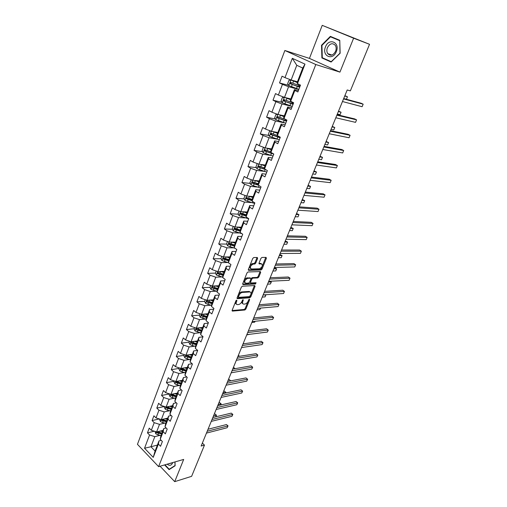 <?xml version="1.0" encoding="UTF-8"?>
<svg xmlns="http://www.w3.org/2000/svg" width="507" height="507" viewBox="0 0 507 507"><rect width="100%" height="100%" fill="white"/><g stroke="black" fill="none" stroke-linecap="round" stroke-linejoin="round"><path stroke-width="0.76" d="M236.655 300.138L235.92 300.797L232.149 310.278L232.453 311.102L244.849 309.999L245.87 309.067L249.628 299.783L249.425 299.2L248.684 299.852L248.196 301.063C247.378 302.774 246.282 303.769 244.9 304.042L243.766 304.13C242.6 303.991 242.289 303.11 242.834 301.469L243.113 299.662L241.871 301.538C241.053 303.268 239.938 304.276 238.537 304.549L237.377 304.637C236.186 304.504 235.863 303.611 236.408 301.957L236.896 300.727L236.655 300.138M257.619 258.405L257.303 257.486L253.811 257.518L252.74 258.462L248.373 269.445L248.709 270.351L261.023 269.99L262.043 269.059L266.39 258.304L266.093 257.398L261.954 257.442L260.934 258.367L259.064 263.025L259.375 263.932L261.422 263.887C263.076 265.434 262.436 267.062 259.489 268.773L251.358 268.995C249.628 267.462 250.262 265.814 253.272 264.058L254.71 264.027L255.75 263.089L257.619 258.405L256.992 257.486M339.937 72.121L353.62 38.202L369.54 44.305L322.224 25.35L309.441 58.394L284.852 50.491L315.804 64.528L339.937 72.121L309.441 58.394M160.054 466.225L174.712 481.65L183.68 459.424L158.615 466.643L315.804 64.528M174.712 481.65L191.614 476.333L204.467 445.121L202.363 443.074M369.54 44.305L350.356 90.88L347.206 89.98L201.152 446.033L204.467 445.121M242.403 286.202L241.345 287.146L237.105 297.818L237.415 298.667L249.78 297.786L250.807 296.855L255.034 286.404L254.736 285.549L242.403 286.202M242.701 283.736L246.998 272.912L248.056 271.967L260.37 271.575L260.674 272.455L258.83 277.006L257.797 277.931L252.86 278.14L251.814 279.072L250.597 282.107L250.914 282.976L256.06 282.722L255.553 283.977L243.024 284.611L242.701 283.736M284.852 50.491L137.46 444.322L158.615 466.643M288.679 85.372L279.522 82.926L282.45 84.365L278.394 95.056L275.497 93.586L273.007 100.196L275.884 101.679L271.898 112.199L269.046 110.691L266.593 117.193L269.426 118.72L265.503 129.07L262.696 127.517L260.275 133.924L263.07 135.489L259.21 145.674L256.441 144.083L254.064 150.389L256.815 151.992L253.012 162.018L250.287 160.389L247.948 166.6L250.661 168.242L246.915 178.109L244.228 176.449L241.921 182.558L244.596 184.237L240.914 193.953L238.258 192.254L235.989 198.269L238.626 199.986L234.995 209.556L232.383 207.826L230.153 213.751L232.745 215.494L229.177 224.924L226.597 223.156L224.398 228.993L226.959 230.767L223.435 240.058L220.9 238.258L218.732 244.006L221.255 245.819L217.788 254.964L215.285 253.132L213.149 258.798L215.64 260.636L212.224 269.648L209.752 267.791L207.648 273.368L210.101 275.244L206.736 284.123L204.302 282.234L202.23 287.729L204.651 289.63L201.33 298.382L198.934 296.462L196.887 301.88L199.276 303.807L196.006 312.432L193.642 310.487L191.621 315.829L193.978 317.781L190.759 326.28L188.42 324.315L186.437 329.575L188.756 331.553L185.581 339.931L183.28 337.941L181.322 343.131L183.61 345.128L180.486 353.392L178.21 351.376L176.278 356.491L178.54 358.512L175.454 366.656L173.21 364.622L171.309 369.666L173.54 371.707L170.498 379.737L168.28 377.677L166.404 382.652L168.609 384.724L165.605 392.64L163.419 390.555L161.568 395.466L163.742 397.551L160.782 405.359L158.628 403.261L156.802 408.097L158.945 410.207L156.029 417.907L153.9 415.784L152.1 420.557L154.217 422.686L151.34 430.285L149.235 428.142L147.461 432.851L149.552 435L144.539 448.226L153.247 457.377L155.085 451.059L158.995 440.913L161.22 440.349M279.522 82.926L282.057 76.208L284.997 77.628L292.317 58.318L304.992 64.129L297.457 83.649L300.499 85.119L297.856 91.944L294.833 90.455L290.663 101.261L293.661 102.775L291.056 109.487L288.077 107.959L283.977 118.581L286.93 120.14L284.37 126.75L281.436 125.172L277.405 135.629L280.308 137.232L277.785 143.728L274.902 142.112L270.928 152.398L273.793 154.039L271.315 160.44L268.469 158.78L264.559 168.907L267.379 170.586L264.939 176.88L262.138 175.188L258.291 185.156L261.067 186.874L258.665 193.066L255.908 191.335L252.118 201.146L254.856 202.901L252.492 208.998L249.774 207.23L246.047 216.895L248.741 218.682L246.415 224.69L243.734 222.884L240.065 232.396L242.72 234.221L240.426 240.134L237.783 238.296L234.171 247.663L236.788 249.52L234.532 255.344L231.927 253.475L228.372 262.702L230.951 264.584L228.727 270.32L226.16 268.425L222.655 277.513L225.197 279.427L223.01 285.073L220.482 283.147L217.021 292.102L219.531 294.047L217.376 299.612L214.879 297.653L211.476 306.475L213.948 308.446L211.825 313.928L209.366 311.944L206.013 320.639L208.453 322.636L206.355 328.042L203.934 326.033L200.626 334.595L203.034 336.623L200.968 341.946L198.579 339.905L195.322 348.347L197.692 350.4L195.658 355.648L193.3 353.588L190.087 361.903L192.432 363.982L190.423 369.153L188.097 367.068L184.935 375.269L187.241 377.366L185.264 382.462L182.97 380.358L179.846 388.444L182.127 390.561L180.181 395.587L177.913 393.457L174.839 401.43L177.082 403.572L175.162 408.528L172.925 406.38L169.896 414.238L172.114 416.399L170.219 421.285L168.013 419.118L165.022 426.869L167.209 429.049L165.345 433.872L163.165 431.679L160.218 439.322L162.379 441.527L160.535 446.28L158.387 444.069L153.247 457.377M290.834 98.947L284.503 97.388L288.578 86.722L298.826 89.435M298.363 90.633L294.44 89.6L290.308 100.316L290.663 101.261M288.578 86.722L282.45 84.365M284.503 97.388L278.394 95.056M294.833 90.455L294.44 89.6M284.313 115.869L277.963 114.493L281.974 103.998L292.095 106.369M291.683 107.877L287.742 106.964L283.679 117.51L283.977 118.581M281.974 103.998L275.884 101.679M277.963 114.493L271.898 112.199M288.077 107.959L287.742 106.964M277.893 132.523L271.53 131.326L275.478 121.002L284.408 122.833M285.105 124.842L281.157 124.044L277.158 134.425L277.405 135.629M275.478 121.002L269.426 118.72M271.53 131.326L265.503 129.07M281.436 125.172L281.157 124.044M271.568 148.919L265.193 147.898L269.084 137.733L277.323 139.191M278.635 141.542L274.674 140.857L270.738 151.073L270.928 152.398M269.084 137.733L263.07 135.489M265.193 147.898L259.21 145.674M274.902 142.112L274.674 140.857M265.345 165.06L258.963 164.205L262.784 154.198L270.561 155.364M272.265 157.981L268.298 157.404L264.42 167.456L264.559 168.907M262.784 154.198L256.815 151.992M258.963 164.205L253.012 162.018M268.469 158.78L268.298 157.404M259.216 180.955L252.822 180.264L256.586 170.415L264.008 171.328M265.991 174.167L262.018 173.692L258.202 183.585L258.291 185.156L254.159 183.857L253.424 185.777L260.668 187.907M256.586 170.415L250.661 168.242M252.822 180.264L246.915 178.109M262.138 175.188L262.018 173.692M253.183 196.602L246.776 196.076L250.483 186.373L257.626 187.077M259.818 190.1L255.839 189.726L252.08 199.466L252.118 201.146M250.483 186.373L244.596 184.237M246.776 196.076L240.914 193.953M255.908 191.335L255.839 189.726M247.239 212.021L240.825 211.641L244.475 202.09L251.383 202.597M253.741 205.785L249.748 205.512L246.053 215.101L246.047 216.895M244.475 202.09L238.626 199.986M240.825 211.641L234.995 209.556M249.774 207.23L249.748 205.512M241.389 227.206L234.963 226.978L238.563 217.566L245.274 217.902M247.752 221.229L243.759 221.052L240.115 230.501L240.065 232.396M238.563 217.566L232.745 215.494M234.963 226.978L229.177 224.924M243.734 222.884L243.759 221.052M235.622 242.162L229.189 242.08L232.732 232.814L239.285 232.986M241.852 236.446L237.859 236.363L234.272 245.667L234.171 247.663M232.732 232.814L226.959 230.767M229.189 242.08L223.435 240.058M237.783 238.296L237.859 236.363M229.937 256.897L223.505 256.954L226.99 247.828L233.404 247.853M236.047 251.434L232.048 251.44L228.511 260.604L228.372 262.702M226.99 247.828L221.255 245.819M223.505 256.954L217.788 254.964M231.927 253.475L232.048 251.44M224.341 271.416L217.902 271.613L221.337 262.62L227.624 262.512M230.324 266.2L226.318 266.289L222.839 275.32L222.655 277.513M221.337 262.62L215.64 260.636M217.902 271.613L212.224 269.648M226.16 268.425L226.318 266.289M218.828 285.726L212.382 286.049L215.767 277.19L221.946 276.955M224.69 280.745L220.678 280.922L217.25 289.814L217.021 292.102M215.767 277.19L210.101 275.244M212.382 286.049L206.736 284.123M220.482 283.147L220.678 280.922M213.39 299.827L206.938 300.283L210.278 291.55L216.362 291.195M219.132 295.074L215.12 295.334L211.742 304.099L211.476 306.475M210.278 291.55L204.651 289.63M206.938 300.283L201.33 298.382M214.879 297.653L215.12 295.334M208.028 313.725L201.577 314.308L204.866 305.702L210.868 305.233M213.656 309.2L209.645 309.536L206.317 318.174L206.013 320.639M204.866 305.702L199.276 303.807M201.577 314.308L196.006 312.432M209.366 311.944L209.645 309.536M202.749 327.427L196.298 328.13L199.536 319.644L205.462 319.068M208.263 323.117L204.251 323.536L200.968 332.047L200.626 334.595M199.536 319.644L193.978 317.781M196.298 328.13L190.759 326.28M203.934 326.033L204.251 323.536M197.54 340.932L191.088 341.75L194.282 333.391L200.138 332.712M202.946 336.838L198.928 337.332L195.696 345.717L195.322 348.347M194.282 333.391L188.756 331.553M191.088 341.75L185.581 339.931M198.579 339.905L198.928 337.332M192.407 354.254L185.949 355.185L189.105 346.94L194.891 346.167M197.66 350.369L193.687 350.926L190.499 359.197L190.087 361.903M189.105 346.94L183.61 345.128M185.949 355.185L180.486 353.392M193.3 353.588L193.687 350.926M187.343 367.379L180.891 368.424L183.997 360.3L189.726 359.431M192.172 363.753L188.522 364.33L185.378 372.487L184.935 375.269M183.997 360.3L178.54 358.512M180.891 368.424L175.454 366.656M188.097 367.068L188.522 364.33M182.355 380.332L175.897 381.479L178.958 373.469L184.637 372.512M186.791 376.954L183.426 377.544L180.327 385.586L179.846 388.444M178.958 373.469L173.54 371.707M175.897 381.479L170.498 379.737M182.97 380.358L183.426 377.544M177.431 393.102L170.973 394.357L173.996 386.454L179.624 385.415M181.5 389.978L178.401 390.574L175.346 398.502L174.839 401.43M173.996 386.454L168.609 384.724M170.973 394.357L165.605 392.64M177.913 393.457L178.401 390.574M172.57 405.695L166.125 407.051L169.104 399.263L174.681 398.141M176.303 402.831L173.451 403.42L170.434 411.24L169.896 414.238M169.104 399.263L163.742 397.551M166.125 407.051L160.782 405.359M172.925 406.38L173.451 403.42M167.785 418.123L161.334 419.581L164.274 411.893L169.813 410.695M171.195 415.506L168.565 416.089L165.593 423.801L165.022 426.869M164.274 411.893L158.945 410.207M166.651 421.057L162.589 420.227L161.537 420.461L161.327 419.574L156.029 417.907M168.013 419.118L168.565 416.089M163.058 430.38L156.612 431.932L159.509 424.346L165.009 423.072M166.169 428.009L163.748 428.586L160.814 436.191L160.218 439.322M159.509 424.346L154.217 422.686M161.942 433.276L157.899 432.471L156.847 432.724L156.593 431.926L151.34 430.285M163.165 431.679L163.748 428.586M157.385 445.083L150.947 446.749L154.812 436.635L160.269 435.291M154.812 436.635L149.552 435M155.085 451.059L150.947 446.749L144.539 448.226M158.387 444.069L158.995 440.913M353.62 38.202L322.224 25.35M297.457 83.649L297.045 82.844L302.742 68.065L296.772 65.302L291.151 80.005L297.463 81.754M304.992 64.129L302.742 68.065M296.772 65.302L292.317 58.318M291.151 80.005L284.997 77.628M154.312 431.21L147.461 432.851M159.312 418.94L152.1 420.557M164.401 406.506L156.802 408.097M169.351 393.958L161.568 395.466M174.193 381.27L166.404 382.652M179.091 368.405L171.309 369.666M184.066 355.369L176.278 356.491M197.483 341.078L196.386 341.217M189.111 342.143L181.322 343.131M202.597 327.814L202.217 327.858M194.225 328.726L186.437 329.575M199.409 315.126L191.621 315.829M204.676 301.323L196.887 301.88M210.012 287.323L202.23 287.729M219.087 273L218.333 273.026M216.223 271.036L215.437 273.102L207.648 273.368M225.26 258.659L223.904 258.678M221.02 258.709L213.149 258.798M231.762 244.133L229.608 244.114M226.68 244.082L218.732 244.006M238.499 229.443L235.489 229.348M232.428 229.246L224.398 228.993M245.496 214.588L241.769 214.385M238.271 214.195L230.153 213.751M252.08 199.53L248.563 199.257M244.209 198.915L235.989 198.269M258.24 184.231L255.661 183.965M250.243 183.407L241.921 182.558M264.54 168.717L263.108 168.533M256.377 167.671L247.948 166.6M272.303 153.19L270.992 152.987M262.613 151.701L254.064 150.389M268.957 135.489L260.275 133.924M275.415 119.031L266.593 117.193M281.987 102.325L273.007 100.196M164.579 464.925L169.091 469.634L175.105 465.781L174.991 461.928M330.361 36.371L321.52 45.243L321.894 57.95L331.115 62.044L340.14 53.26L339.76 40.294L330.361 36.371M324.689 58.787L331.344 61.822M324.695 58.875L321.894 57.95M339.772 40.68L339.982 53.178L331.236 61.689L322.3 57.728L321.939 45.408L321.52 45.243M236.072 300.524L235.717 301.424C235.223 302.85 235.425 303.731 236.325 304.067M242.739 303.566C241.845 303.243 241.649 302.368 242.143 300.943L242.485 300.1M232.079 310.544L244.165 309.473L245.192 308.548L248.766 299.694M237.023 298.116L249.089 297.267L250.116 296.335L254.425 285.561M238.474 296.76L238.715 297.356L249.539 296.601L250.775 294.668C251.333 292.995 251.016 292.095 249.818 291.969L242.365 292.431C240.945 292.691 239.824 293.699 238.993 295.454L238.474 296.76L237.783 296.227L238.429 297.153M250.173 292L249.127 291.449L249.761 291.969M237.783 296.227L238.296 294.928C239.127 293.173 240.255 292.165 241.668 291.905L249.064 291.449M250.528 282.691L249.9 281.588L251.111 278.558L252.156 277.627L257.1 277.424L258.126 276.499L260.059 271.581M242.612 284.072L254.856 283.464L255.604 282.748M250.224 278.007L246.953 277.836L247.657 278.356C244.634 280.079 243.981 281.702 245.699 283.229L248.595 283.09L249.64 282.152L250.857 279.116L250.534 278.235L247.657 278.356L246.947 277.836C244.095 279.332 243.36 280.954 244.735 282.691M250.401 268.469C248.988 266.733 249.704 265.091 252.556 263.545L253.994 263.52L255.034 262.582L256.897 257.905M261.618 263.9L260.706 263.387L261.422 263.887M258.969 263.418L260.706 263.387M248.284 269.825L260.313 269.483L261.333 268.558L265.769 257.398M155.06 431.444L155.757 433.789L157.88 434.848L161.106 435.443M160.13 431.083L162.608 431.546M161.853 430.671L162.874 430.861M215.697 416.849L216.35 415.258L214.93 413.946L214.246 414.105M156.847 432.724L161.676 433.967M162.037 433.035L157.202 431.793M214.93 413.946L216.502 415.214L213.498 415.936M216.502 415.214L215.722 416.843M207.224 431.235L227.909 425.918L227.142 427.737L206.45 433.111M208.035 429.258L226.445 424.568L228.036 425.855L227.142 427.737M226.445 424.568L228.036 425.855M170.035 469.032L169.218 469.273L164.952 464.818M174.94 461.94L175.048 465.54L169.218 469.273M167.183 464.171C169.636 466.091 171.493 465.553 172.748 462.574M169.401 463.531L171.765 462.853M325.475 46.929C321.546 56.093 332.814 61.106 336.331 51.606C340.33 42.252 328.834 37.461 325.475 46.929M327.389 47.709C326.578 49.971 326.692 51.948 327.737 53.641C330.545 56.302 333.169 55.504 335.609 51.245C336.42 49.008 336.318 47.043 335.304 45.345C332.465 42.613 329.829 43.399 327.389 47.709M321.939 45.408L330.507 36.821L339.772 40.566M330.507 36.821L339.614 40.623M159.768 419.086L159.572 419.606L160.434 421.551L162.576 422.61L165.814 423.231M164.813 418.795L167.335 419.276M166.537 418.402L167.595 418.605M220.564 405.023L221.027 403.895L219.588 402.596L218.91 402.742M161.537 420.461L166.391 421.729M166.759 420.785L161.822 419.466M219.588 402.596L221.172 403.876L218.175 404.529M221.172 403.876L220.659 404.998M164.547 406.557L164.306 407.197L165.181 409.143L167.335 410.201L170.586 410.847M169.566 406.329L172.133 406.842M171.29 405.968L172.386 406.183M225.501 393.033L225.767 392.386L224.309 391.1L223.631 391.239M166.163 407.045L166.296 408.034L171.176 409.326M171.429 408.667L167.348 407.812L166.296 408.034M171.543 408.363L166.486 406.988M224.309 391.1L225.9 392.393L222.915 392.976M225.9 392.393L225.647 393.001M212.046 419.466L232.719 414.46L231.946 416.31L211.273 421.368M212.845 417.534L231.243 413.123L232.846 414.422L231.946 416.31M231.243 413.123L232.846 414.422M216.939 407.546L237.599 402.862L236.813 404.732L216.153 409.466M217.712 405.657L236.104 401.538L237.713 402.843L236.813 404.732M236.104 401.538L237.713 402.843M169.395 393.85L169.097 394.617L169.984 396.569L172.158 397.627L175.428 398.293M174.376 393.692L176.994 394.231M176.1 393.356L177.241 393.59M230.495 380.89L229.088 379.458L228.41 379.585M176.398 395.777L171.328 394.383L171.113 395.428L176.024 396.753M176.271 396.106L172.165 395.226L171.113 395.428M229.088 379.458L230.685 380.763L227.713 381.277M174.307 380.966L173.964 381.866L174.858 383.812L177.051 384.876L180.334 385.567M179.256 380.884L181.924 381.448M180.98 380.573L182.159 380.827M235.102 368.665L233.923 367.67L233.252 367.784M181.316 383.013L176.233 381.594L176.005 382.652L180.936 384.002M181.176 383.374L177.057 382.462L176.005 382.652M233.923 367.67L235.153 368.659M179.288 367.905L178.895 368.931L179.801 370.883L182.007 371.948L185.347 372.664M184.193 367.892L186.918 368.481M185.923 367.613L187.153 367.879M238.829 355.73L239.526 356.294L238.151 355.832M186.31 370.072L181.214 368.633L180.961 369.698L185.923 371.073M186.158 370.465L182.013 369.527L180.961 369.698M221.895 395.466L242.536 391.112L241.744 393.007L221.096 397.412M222.649 393.628L241.021 389.801L242.644 391.119L241.744 393.007M241.021 389.801L242.644 391.119M226.921 383.222L247.543 379.217L246.738 381.131L226.109 385.193M227.649 381.435L246.009 377.911L247.638 379.242L246.738 381.131M246.009 377.911L247.638 379.242M232.01 370.813L252.606 367.163L251.795 369.102L231.186 372.816M232.719 369.083L251.054 365.87L252.695 367.214L251.795 369.102M251.054 365.87L252.695 367.214M184.339 354.653L183.895 355.819L184.814 357.771L187.039 358.836L190.442 359.59M189.2 354.716L191.988 355.337M190.93 354.463L192.216 354.754M243.937 343.752L243.119 343.727M191.367 356.947L186.259 355.483L185.987 356.56L190.974 357.967M191.202 357.378L185.987 356.56M237.162 358.24L257.746 354.951L256.916 356.915L236.332 360.268M237.853 356.56L256.168 353.671L257.816 355.027L256.916 356.915M189.466 341.217L188.965 342.523L189.897 344.468L192.14 345.54L195.607 346.332M194.276 341.35L197.128 342.003M196 341.129L197.343 341.439M196.501 343.638L191.38 342.155L191.082 343.233L196.101 344.671M196.323 344.101L191.082 343.233M246.719 334.95L249.672 334.303M242.39 345.495L262.943 342.574L262.106 344.57L241.547 347.548M243.056 343.873L261.352 341.312L263.013 342.681L262.106 344.57M194.663 327.585L194.111 329.037L195.049 330.982L200.854 332.884M199.416 327.788L202.344 328.485M201.14 327.604L202.553 327.934M201.704 330.139L196.577 328.631L196.253 329.721L201.298 331.185M201.513 330.634L196.253 329.721M251.827 322.496L254.66 322.186L255.027 321.286M255.16 321.273L254.66 322.186M247.689 332.579L268.216 330.038L267.366 332.06L246.839 334.658M248.335 331.008L266.606 328.789L268.273 330.171L267.366 332.06M199.935 313.751L199.327 315.354L200.284 317.3L206.184 319.245M204.625 314.029L207.629 314.765M206.349 313.877L207.832 314.239M206.983 316.444L201.843 314.917L201.501 316.007L206.571 317.509M206.78 316.976L201.501 316.007M256.998 309.885L259.831 309.625L260.459 308.091M260.611 308.079L259.831 309.625M253.063 319.48L273.558 317.338L272.696 319.385L252.194 321.59M253.684 317.971L271.923 316.102L273.603 317.496L272.696 319.385M205.284 299.719L204.619 301.475L205.589 303.42L211.596 305.41M209.904 300.074L212.997 300.847M211.628 299.954L213.187 300.347M212.338 302.552L207.192 301L206.824 302.102L211.92 303.63M212.116 303.123L206.824 302.102M262.246 297.102L265.066 296.899L265.915 294.846L263.089 295.042M265.757 294.732L265.066 296.899M258.513 306.203L278.97 304.46L278.096 306.539L257.632 308.345M259.102 304.758L277.316 303.243L278.97 304.46L278.096 306.539M210.716 285.485L209.987 287.393L210.969 289.332L217.097 291.386M215.253 285.91L218.441 286.728M216.977 285.821L218.625 286.246M217.769 288.458L212.61 286.88L212.224 287.989L217.351 289.554M217.541 289.066L212.224 287.989M267.557 284.154L270.377 284.002L271.232 281.924L268.412 282.057M270.25 281.214L271.283 282.158L270.377 284.002M264.033 292.742L284.452 291.411L283.571 293.515L263.146 294.909M264.603 291.354L282.779 290.213L284.452 291.411L283.571 293.515M215.437 273.102L216.432 275.048L222.687 277.152M220.665 271.53L223.961 272.405M222.389 271.479L224.138 271.942M272.937 271.023L275.757 270.934L276.626 268.824L274.306 267.69M223.283 274.16L218.118 272.557L217.699 273.672L222.858 275.269M223.036 274.8L217.699 273.672M275.757 270.934L276.626 268.824L273.812 268.906M245.718 278.318L247.505 278.248M269.635 279.084L290.017 278.185L289.117 280.32L268.729 281.29M270.174 277.766L288.318 276.999L290.017 278.185L289.117 280.32M221.819 256.371L220.963 258.608L221.971 260.541L228.391 262.715M226.147 256.929L229.57 257.867M227.871 256.916L229.734 257.423M278.4 257.721L281.208 257.689L282.088 255.553L279.75 254.419M228.879 259.647L223.688 258.012L223.251 259.134L228.499 260.782M228.619 260.325L224.309 259.128L223.936 258.253M281.208 257.689L282.088 255.553L279.281 255.572M251.447 263.963L253.151 263.925M254.514 263.9L255.091 263.887M275.314 265.243L295.651 264.781L294.744 266.942L274.395 267.474M275.827 263.989L293.933 263.608L295.651 264.781L294.744 266.942M227.497 241.484L226.578 243.892L227.599 245.825L235.102 248.329M231.699 242.112L235.254 243.107M233.416 242.131L235.419 242.695M283.926 244.235L286.734 244.266L287.627 242.099L285.27 240.971M234.557 244.919L229.341 243.246L228.872 244.374L234.247 246.091M234.278 245.635L229.95 244.399L229.582 243.506M286.734 244.266L287.627 242.099L284.82 242.061M281.074 251.199L301.367 251.187L300.448 253.38L280.143 253.462M281.562 250.008L299.624 250.033L301.367 251.187L300.448 253.38M233.258 226.369L232.269 228.955L233.309 230.888L241.972 233.708M237.327 227.06L241.028 228.131M239.031 227.123L241.18 227.738M289.535 230.565L292.336 230.66L293.236 228.461L290.86 227.332M240.324 229.963L235.071 228.258L234.583 229.392L240.096 231.186M240.109 230.748L235.679 229.456L235.311 228.53M292.336 230.66L293.236 228.461L290.441 228.359M286.918 236.953L307.16 237.403L306.228 239.627L285.973 239.247M287.374 235.837L305.398 236.275L307.16 237.403L306.228 239.627M239.108 211.026L238.056 213.796L239.108 215.722L248.703 218.783M243.024 211.774L246.89 212.921M244.71 211.869L247.036 212.56M295.22 216.704L298.015 216.863L298.927 214.632L296.532 213.51M246.174 214.791L240.895 213.041L240.375 214.182L246.047 216.058M246.047 215.646L241.49 214.284L241.136 213.333M298.015 216.863L298.927 214.632L296.139 214.467M292.843 222.503L313.034 223.429L312.09 225.685L291.886 224.829M293.274 221.458L311.247 222.32L313.034 223.429L312.09 225.685M245.046 195.448L243.924 198.402L244.989 200.328L254.641 203.465M248.791 196.241L252.847 197.489M250.439 196.38L252.974 197.147M300.987 202.654L303.769 202.876L304.701 200.614L302.28 199.498M252.112 199.378L246.801 197.597L246.263 198.744L252.112 200.709M252.099 200.322L247.391 198.877L247.042 197.907M303.769 202.876L304.701 200.614L301.918 200.385M298.857 207.838L318.992 209.258L318.035 211.546L297.888 210.202M299.257 206.869L317.186 208.168L318.992 209.258L318.035 211.546M251.333 179.725L249.881 182.773L250.965 184.694L253.424 185.777M254.628 180.46L258.887 181.81M256.212 180.631L259.007 181.5M306.83 188.408L309.606 188.693L310.55 186.399L308.11 185.289M258.272 184.776L253.386 183.236L253.044 182.241M258.215 183.756L252.803 181.912L252.233 183.059L254.159 183.857M309.606 188.693L310.55 186.399L307.774 186.101M304.961 192.964L325.038 194.891L324.062 197.204L303.978 195.36M305.328 192.071L323.2 193.813L325.038 194.891L324.062 197.204M257.778 163.774L257.106 163.824L255.934 166.904L257.03 168.825L266.79 172.114M260.528 164.414L265.022 165.897M262.03 164.617L265.136 165.612M264.464 167.906L258.9 165.985L258.304 167.139L266.01 169.769M312.756 173.952L315.525 174.313L316.482 171.987L314.023 170.878M264.876 169.097L259.47 167.354L259.134 166.328M315.525 174.313L316.482 171.987L313.719 171.62M311.152 177.868L331.166 180.315L330.177 182.659L310.157 180.302M311.488 177.051L329.303 179.256L331.166 180.315L330.177 182.659M264.293 147.562L263.272 147.657L262.081 150.782L263.19 152.702L273.007 156.074M266.479 148.101L271.258 149.73M267.854 148.323L271.353 149.47M270.846 151.827L265.085 149.806L264.47 150.966L273.767 154.103M272.962 153.564L265.649 151.219L265.326 150.167M318.77 159.299L321.533 159.724L322.503 157.366L320.018 156.264M321.533 159.724L322.503 157.366L319.74 156.929M317.439 162.544L337.383 165.523L336.382 167.912L316.425 165.016M317.737 161.815L335.495 164.49L337.383 165.523L336.382 167.912M270.884 131.085L269.534 131.237L268.323 134.412L269.451 136.326L279.319 139.78M273.66 131.725L277.678 133.081M272.474 131.503L277.589 133.309M277.38 135.508L271.372 133.373L270.732 134.539L280.092 137.777M280.206 137.492L271.923 134.837L271.613 133.753M324.867 144.432L327.617 144.932L328.606 142.543L326.096 141.44M327.617 144.932L328.606 142.543L325.855 142.03M323.821 146.992L343.689 150.522L342.669 152.943L322.788 149.502M324.081 146.346L341.775 149.514L343.689 150.522L342.669 152.943M277.563 114.341L275.897 114.557L274.661 117.782L275.808 119.69L285.733 123.233M279.522 114.829L284.091 116.433M278.495 114.607L284.021 116.623M285.777 119.538L277.76 116.68L277.095 117.852L286.518 121.198M286.62 120.945L278.305 118.194L278.001 117.079M331.052 129.348L333.796 129.925L334.791 127.504L332.262 126.401M333.796 129.925L334.791 127.504L332.053 126.915M330.291 131.205L350.09 135.306L349.057 137.758L329.252 133.753M330.52 130.648L348.151 134.317L350.09 135.306L349.057 137.758M284.326 97.319L282.355 97.61L281.106 100.887L282.272 102.788L292.247 106.419M285.46 97.623L290.619 99.511M284.516 97.388L290.555 99.676M293.553 103.041L284.25 99.721L283.559 100.899L293.046 104.353M293.128 104.138L284.782 101.286L284.497 100.133M337.332 114.05L340.064 114.702L341.072 112.243L338.518 111.153M340.064 114.702L341.072 112.243L338.346 111.578M336.87 115.178L356.579 119.861L355.534 122.352L335.805 117.763M337.06 114.709L354.615 118.892L356.579 119.861L355.534 122.352M297.241 82.324L290.961 80.049L288.92 80.385L287.653 83.718L288.832 85.613L298.87 89.333M290.961 80.049L297.191 82.457M300.195 85.905L290.841 82.489L290.124 83.674L299.681 87.236M299.745 87.065L291.367 84.099L291.1 82.92M342.466 101.527L362.106 106.711L363.17 104.189L361.174 103.244L343.695 98.529L346.42 99.264L347.447 96.767L344.868 95.677M300.093 86.171L298.972 85.499M346.42 99.264L347.447 96.767L344.728 96.019M343.543 98.903L363.17 104.189L362.106 106.711M235.717 301.424L236.408 301.957M242.752 299.814L243.322 300.252M242.143 300.943L242.834 301.469M249.057 299.352L249.628 299.783M245.192 308.548L245.87 309.067M244.165 309.473L244.849 309.999M232.073 310.766L232.498 311.102M236.313 300.283L236.896 300.727M254.337 285.891L255.034 286.404M250.116 296.335L250.807 296.855M249.089 297.267L249.78 297.786M237.029 298.344L237.447 298.661M241.668 291.905L242.365 292.431M238.296 294.928L238.993 295.454M259.964 271.948L260.674 272.455M258.126 276.499L258.83 277.006M257.093 277.424L257.797 277.931L257.1 277.424M252.156 277.627L252.86 278.14L252.156 277.627M251.111 278.558L251.814 279.072M249.9 281.588L250.597 282.107M254.856 283.464L255.553 283.977M249.831 277.722L250.534 278.235M255.034 262.582L255.75 263.089M253.975 263.52L254.691 264.027L253.994 263.52M252.613 263.545L253.329 264.052M259.001 263.665L259.375 263.932M265.674 257.81L266.39 258.304M261.333 268.558L262.043 269.059M260.3 269.483L261.01 269.99L260.313 269.483M248.31 270.066L248.709 270.351M156.448 431.882L155.738 433.745M158.45 433.365L157.88 434.848M159.242 431.299L158.805 432.427M161.169 419.523L160.415 421.501M163.153 421.108L162.576 422.61M163.964 418.985L163.514 420.157M165.954 407.001L165.155 409.098M167.918 408.68L167.335 410.201M168.755 406.5L168.286 407.717M170.808 394.3L169.965 396.518M172.748 396.081L172.158 397.627M173.609 393.844L173.121 395.105M175.733 381.429L174.839 383.767M177.646 383.311L177.051 384.876M178.534 381.011L178.027 382.322M180.72 368.367L179.776 370.832M182.615 370.357L182.007 371.948M183.521 368L183.002 369.356M185.784 355.128L184.789 357.72M187.653 357.226L187.039 358.836M188.585 354.805L188.046 356.206M190.917 341.693L189.872 344.424M192.768 343.904L192.14 345.54M193.718 341.42L193.161 342.871M196.12 328.067L195.03 330.932M197.945 330.393L197.312 332.053M198.928 327.839L198.351 329.347M201.406 314.245L200.259 317.249M203.206 316.691L202.559 318.371M204.213 314.067L203.611 315.627M206.767 300.22L205.563 303.37M208.542 302.787L207.883 304.492M209.568 300.1L208.954 301.709M212.205 285.992L210.944 289.288M213.948 288.679L213.289 290.41M215.012 285.916L214.372 287.583M217.725 271.549L216.407 274.997M219.442 274.363L218.77 276.119M220.526 271.53L219.867 273.254M223.327 256.891L221.946 260.497M225.013 259.838L224.328 261.618M226.128 256.929L225.444 258.716M224.309 259.128L223.257 259.14M229.012 242.016L227.573 245.781M230.672 245.096L229.975 246.903M231.8 242.143L231.11 243.956M229.95 244.399L228.904 244.393M234.785 226.914L233.283 230.837M240.749 232.865L240.559 233.353M236.408 230.134L235.704 231.965M237.561 227.13L236.858 228.974M235.679 229.456L234.627 229.418M240.641 211.577L239.076 215.678M246.738 217.357L246.402 218.232M242.238 214.943L241.522 216.8M243.404 211.894L242.688 213.764M241.49 214.284L240.445 214.22M246.592 196.006L244.963 200.278M252.828 201.602L252.328 202.882M248.157 199.517L247.429 201.406M249.343 196.424L248.614 198.319M247.391 198.877L246.345 198.795M252.638 180.194L250.933 184.649M259.007 185.6L258.348 187.298M255.37 180.714L254.628 182.64M253.386 183.236L252.34 183.128M258.773 164.141L257.005 168.774M265.218 169.528L264.464 171.474M260.262 167.95L259.514 169.902M261.485 164.762L260.737 166.721M259.47 167.354L258.424 167.221M265.009 147.829L263.165 152.651M271.435 153.425L270.675 155.402M266.46 151.802L265.7 153.779M267.702 148.557L266.942 150.547M265.649 151.219L264.61 151.061M271.34 131.256L269.426 136.275M277.754 137.067L276.98 139.076M279.591 137.346L279.756 136.928M272.753 135.394L271.98 137.403M274.014 132.105L273.241 134.121M271.923 134.837L270.89 134.647M277.779 114.424L275.783 119.639M284.173 120.457L283.388 122.491M286.005 120.786L286.373 119.848M279.148 118.727L278.362 120.774M280.428 115.381L279.642 117.434M278.305 118.194L277.266 117.973M284.313 97.319L282.241 102.744M290.695 103.574L289.896 105.646M292.52 103.967L292.951 102.858M291.436 101.654L291.202 102.268M285.644 101.793L284.845 103.872M286.943 98.396L286.144 100.481M284.782 101.286L283.749 101.032M290.91 80.062L288.806 85.569M297.317 86.424L296.506 88.529M299.136 86.881L299.529 85.86M298.243 84.029L297.831 85.094M292.241 84.587L291.436 86.697M293.566 81.133L292.754 83.249M291.367 84.099L290.334 83.82M232.086 310.816L232.453 311.102M237.035 298.376L237.415 298.667M249.127 291.449L249.818 291.969M252.556 263.545L253.272 264.058M171.626 463.005L169.598 463.594M331.901 55.054L327.737 53.641M224.297 259.121L223.251 259.134M229.912 244.38L228.872 244.374M235.616 229.424L234.583 229.392M241.402 214.239L240.375 214.182M247.283 198.82L246.263 198.744M253.247 183.166L252.233 183.059M259.311 167.272L258.304 167.139M265.472 151.124L264.47 150.966M279.097 136.56L278.932 136.985M271.727 134.723L270.732 134.539M285.695 119.506L285.276 120.577M278.083 118.061L277.095 117.852M292.228 102.623L291.791 103.745M284.541 101.14L283.559 100.899M298.864 85.461L298.408 86.646M291.107 83.94L290.124 83.674"/></g></svg>
